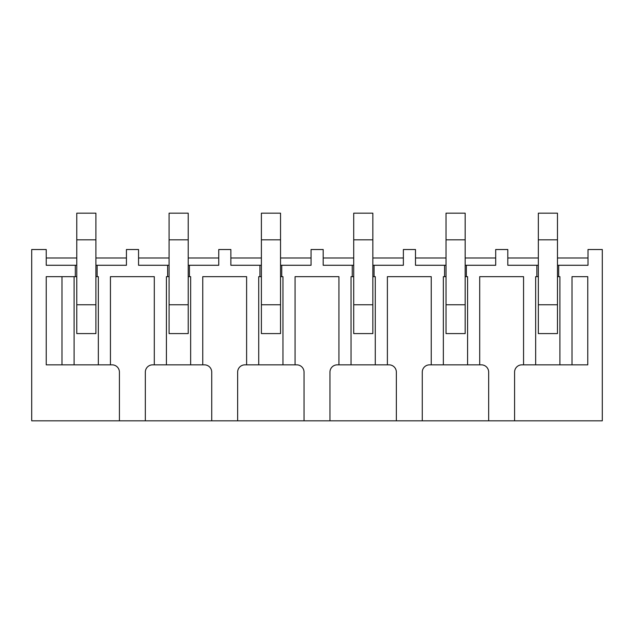 <?xml version="1.0" encoding="UTF-8"?>
<svg xmlns="http://www.w3.org/2000/svg" width="634" height="634" viewBox="0 0 634 634"><rect width="100%" height="100%" fill="white"/><g stroke="black" fill="none" stroke-linecap="round" stroke-linejoin="round"><path stroke-width="0.95" d="M169.08 265.274L138.553 265.274L138.553 249.519L126.435 249.519L126.435 265.274L97.121 265.274L97.121 276.662L98.333 276.662L98.333 364.851L110.443 364.851L110.443 276.662L154.3 276.662L154.3 364.851L152.604 364.851A7.267 7.267 0 0 0 145.337 372.118L145.337 420.825L31.7 420.825L31.7 249.519L46.234 249.519L46.234 265.274L75.311 265.274L75.311 276.662L76.769 276.662M188.219 276.662L189.431 276.662L189.431 265.274L218.754 265.274L218.754 249.519L230.863 249.519L230.863 265.274L259.94 265.274L259.94 276.662L261.39 276.662M280.537 276.662L281.75 276.662L281.75 265.274L311.064 265.274L311.064 249.519L323.182 249.519L323.182 265.274L352.25 265.274L352.25 276.662L353.709 276.662M372.847 276.662L374.06 276.662L374.06 265.274L403.375 265.274L403.375 249.519L415.492 249.519L415.492 265.274L444.569 265.274L444.569 276.662L446.019 276.662M465.166 276.662L466.37 276.662L466.37 265.274L495.693 265.274L495.693 249.519L507.802 249.519L507.802 265.274L536.879 265.274L536.879 276.662L538.337 276.662M557.476 276.662L558.689 276.662L558.689 265.274L588.003 265.274L588.003 249.519L602.3 249.519L602.3 420.825L488.663 420.825L488.663 372.118A7.267 7.267 0 0 0 481.396 364.851L479.7 364.851L479.7 276.662L523.557 276.662L523.557 364.851L535.667 364.851L535.667 276.662L536.879 276.662M422.276 420.825L396.353 420.825L396.353 372.118A7.267 7.267 0 0 0 389.086 364.851L387.39 364.851L387.39 276.662L431.239 276.662L431.239 364.851L429.543 364.851A7.267 7.267 0 0 0 422.276 372.118L422.276 420.825L488.663 420.825M329.965 420.825L304.035 420.825L304.035 372.118A7.267 7.267 0 0 0 296.767 364.851L295.072 364.851L295.072 276.662L338.928 276.662L338.928 364.851L337.233 364.851A7.267 7.267 0 0 0 329.965 372.118L329.965 420.825L396.353 420.825M189.431 276.662L190.644 276.662L190.644 364.851L202.761 364.851L202.761 276.662L246.61 276.662L246.61 364.851L244.914 364.851A7.267 7.267 0 0 0 237.647 372.118L237.647 420.825L304.035 420.825M237.647 420.825L211.724 420.825L211.724 372.118A7.267 7.267 0 0 0 204.457 364.851L202.761 364.851M145.337 420.825L211.724 420.825M119.414 420.825L119.414 372.118A7.267 7.267 0 0 0 112.139 364.851L110.443 364.851M126.435 257.998L95.908 257.998M76.769 257.998L46.234 257.998M97.121 265.274L95.908 265.274M76.769 265.274L75.311 265.274M95.908 239.826L95.908 333.579L76.769 333.579L76.769 213.175L95.908 213.175L95.908 239.826L76.769 239.826M97.121 276.662L95.908 276.662M167.63 265.274L167.63 276.662L169.08 276.662M218.754 257.998L188.219 257.998M169.08 257.998L138.553 257.998M189.431 265.274L188.219 265.274M188.219 239.826L188.219 333.579L169.08 333.579L169.08 213.175L188.219 213.175L188.219 239.826L169.08 239.826M311.064 257.998L280.537 257.998M261.39 257.998L230.863 257.998M281.75 265.274L280.537 265.274M261.39 265.274L259.94 265.274M280.537 239.826L280.537 333.579L261.39 333.579L261.39 213.175L280.537 213.175L280.537 239.826L261.39 239.826M403.375 257.998L372.847 257.998M353.709 257.998L323.182 257.998M374.06 265.274L372.847 265.274M353.709 265.274L352.25 265.274M372.847 239.826L372.847 333.579L353.709 333.579L353.709 213.175L372.847 213.175L372.847 239.826L353.709 239.826M495.693 257.998L465.166 257.998M446.019 257.998L415.492 257.998M466.37 265.274L465.166 265.274M446.019 265.274L444.569 265.274M465.166 239.826L465.166 333.579L446.019 333.579L446.019 213.175L465.166 213.175L465.166 239.826L446.019 239.826M588.003 257.998L557.476 257.998M538.337 257.998L507.802 257.998M558.689 265.274L557.476 265.274M538.337 265.274L536.879 265.274M557.476 239.826L557.476 333.579L538.337 333.579L538.337 213.175L557.476 213.175L557.476 239.826L538.337 239.826M523.557 364.851L521.861 364.851A7.267 7.267 0 0 0 514.586 372.118L514.586 420.825M558.689 276.662L559.901 276.662L559.901 364.851L587.766 364.851L587.766 276.662L572.011 276.662L572.011 364.851M466.37 276.662L467.583 276.662L467.583 364.851L443.356 364.851L443.356 276.662L444.569 276.662M374.06 276.662L375.273 276.662L375.273 364.851L351.046 364.851L351.046 276.662L352.25 276.662M281.75 276.662L282.954 276.662L282.954 364.851L258.727 364.851L258.727 276.662L259.94 276.662M190.644 364.851L166.417 364.851L166.417 276.662L167.63 276.662M74.099 276.662L46.234 276.662L46.234 364.851L74.099 364.851L74.099 276.662L75.311 276.662M431.239 364.851L443.356 364.851M467.583 364.851L479.7 364.851M375.273 364.851L387.39 364.851M338.928 364.851L351.046 364.851M246.61 364.851L258.727 364.851M282.954 364.851L295.072 364.851M154.3 364.851L166.417 364.851M110.443 276.662L154.3 276.662M202.761 276.662L246.61 276.662M295.072 276.662L338.928 276.662M431.239 276.662L387.39 276.662M523.557 276.662L479.7 276.662M61.989 276.662L61.989 364.851M74.099 364.851L98.333 364.851M587.766 276.662L572.011 276.662M535.667 364.851L559.901 364.851M95.908 304.756L76.769 304.756M188.219 304.756L169.08 304.756M280.537 304.756L261.39 304.756M372.847 304.756L353.709 304.756M465.166 304.756L446.019 304.756M557.476 304.756L538.337 304.756"/></g></svg>
